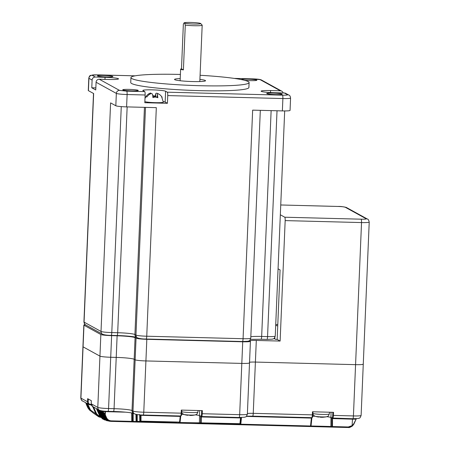 <?xml version="1.0" encoding="UTF-8"?>
<svg xmlns="http://www.w3.org/2000/svg" width="450" height="450" viewBox="0 0 450 450"><rect width="100%" height="100%" fill="white"/><g stroke="black" fill="none" stroke-linecap="round" stroke-linejoin="round"><path stroke-width="0.67" d="M326.104 416.858A21.212 9.703 -114.8 0 1 325.839 416.914A21.729 21.729 0 0 0 326.683 416.739A6.081 0.546 -177.6 0 1 326.267 416.807A6.081 0.546 -177.6 0 1 318.043 416.689A6.081 0.546 -177.6 0 1 315.118 416.256A21.729 21.729 0 0 0 318.459 417.043A21.69 10.119 95.1 0 0 318.668 417.071L318.684 416.88M325.839 416.914A21.212 9.703 -114.8 0 1 324.945 417.004A21.69 19.086 82.8 0 1 322.414 417.291L320.833 417.268A21.69 10.119 -84.9 0 1 319.511 416.925A21.212 17.55 134.1 0 1 318.42 416.863A21.212 17.55 134.1 0 1 317.346 416.734A21.69 10.119 95.1 0 0 318.459 417.043M324.489 417.082A21.69 19.086 -97.2 0 0 325.344 416.987M195.412 414.849A6.081 0.546 -177.6 0 1 195.249 414.894A6.081 0.546 -177.6 0 1 188.162 414.962A6.081 0.546 -177.6 0 1 183.69 414.411A21.729 21.729 0 0 0 187.571 415.277L187.746 415.074M192.51 415.35A21.69 21.111 70 0 1 191.52 415.423L191.312 415.434A21.729 21.729 0 0 0 192.51 415.35A21.69 21.111 70 0 0 194.321 415.086A21.212 4.86 -113.6 0 0 194.428 415.069A21.729 21.729 0 0 0 195.249 414.894L195.75 414.754C196.324 414.18 196.509 415.344 197.888 412.144A8.308 0.743 -177.6 0 1 197.691 412.29A8.308 0.743 -177.6 0 1 190.08 412.554A8.308 0.743 -177.6 0 1 181.755 411.711M191.312 415.434L190.131 415.446A21.69 4.584 -86.5 0 1 189.534 415.159A21.212 19.328 155 0 1 188.331 415.119A21.212 19.328 155 0 1 187.138 415.012A21.69 4.584 93.5 0 0 187.729 415.299M277.734 325.896A15.986 1.429 -177.6 0 1 275.704 325.35M275.726 324.765A15.986 1.429 -177.6 0 1 277.802 324.394M363.127 364.005A9.309 0.833 -177.6 0 1 363.268 364.157L369.219 222.075A9.309 0.833 -177.6 0 1 361.53 222.57L355.573 364.657A9.309 0.833 2.4 0 0 363.268 364.157A9.309 0.833 -177.6 0 1 355.573 364.657L255.398 362.07L355.573 364.657L353.424 415.929A9.309 0.833 2.4 0 0 361.119 415.429C359.595 419.49 359.331 417.639 358.419 418.478L352.811 418.736A3.105 0.546 -88.5 0 0 353.424 415.929L333.422 415.412A3.105 0.546 91.5 0 1 332.803 418.219A3.105 0.546 91.5 0 1 332.752 418.207A0.619 0.608 -61.2 0 1 332.168 417.572A2.481 0.439 -88.5 0 0 332.702 415.339L332.831 412.307M285.171 220.601A3.105 0.546 -88.5 0 0 284.766 217.215L361.125 219.189A3.105 0.546 91.5 0 1 361.53 222.57L285.171 220.601L280.125 341.061L256.303 340.447L255.398 362.07A7.763 0.692 -177.6 0 0 249.542 362.25A7.763 0.692 -177.6 0 1 255.398 362.07L253.243 413.342L312.345 414.866L312.474 411.778L333.551 412.324L333.422 415.412L332.702 415.339M85.269 324.686A9.309 0.833 -177.6 0 0 83.835 325.069A9.309 0.833 -177.6 0 0 83.976 325.226L100.851 334.519L99.945 356.136A9.309 0.833 2.4 0 0 110.717 357.261L116.218 357.407A15.519 1.389 -177.6 0 1 134.173 359.28L135.141 359.809A9.309 0.833 2.4 0 0 145.918 360.934L241.819 363.409A9.309 0.833 2.4 0 0 249.514 362.914A9.309 0.833 2.4 0 0 249.373 362.762M83.976 325.226L83.07 346.843L99.945 356.136L83.07 346.843A9.309 0.833 -177.6 0 1 82.929 346.691A9.309 0.833 2.4 0 0 83.07 346.843L80.921 398.121L87.502 401.743L87.632 398.655L91.339 400.697L91.209 403.785L97.796 407.413A9.309 0.833 2.4 0 0 108.568 408.538L114.064 408.679A15.519 1.389 -177.6 0 1 132.024 410.552L132.992 411.086A9.309 0.833 2.4 0 0 143.769 412.211L181.181 413.173L181.311 410.085L202.388 410.631L202.258 413.719L239.67 414.686A9.309 0.833 2.4 0 0 247.365 414.186C245.841 418.247 245.576 416.396 244.665 417.234L239.057 417.493A3.105 0.546 -88.5 0 0 239.67 414.686L241.819 363.409A9.309 0.833 2.4 0 0 249.514 362.914L247.365 414.186M280.125 341.061L277.166 339.435L280.08 269.938L278.072 268.83M284.766 217.215L280.333 214.779M100.851 334.519A9.309 0.833 2.4 0 0 111.623 335.644L117.124 335.784A15.519 1.389 -177.6 0 1 135.079 337.657L136.046 338.192A9.309 0.833 2.4 0 0 146.824 339.317L242.724 341.792A9.309 0.833 2.4 0 0 250.419 341.291A9.309 0.833 2.4 0 0 250.279 341.139L250.009 340.993A7.763 0.692 -177.6 0 1 249.891 340.864A7.763 0.692 -177.6 0 1 256.303 340.447M277.166 339.435L275.642 339.396L273.999 338.49M240.576 417.516L240.508 417.96L240.913 417.938A0.619 0.506 85.1 0 1 241.132 417.51M140.085 414.872A0.619 0.608 -61.2 0 1 140.282 415.316L139.703 414.996L139.815 421.138A0.619 0.613 79.5 0 0 140.417 421.751L176.726 422.707M180.776 415.794L180.697 416.374L180.186 416.402L140.282 415.316L140.287 421.054A0.619 0.613 78.1 0 0 140.884 421.661L176.141 422.848L136.688 421.926L175.179 422.927M132.351 413.055A0.619 0.608 -61.2 0 1 132.474 413.421L131.625 412.954L131.782 421.335A0.619 0.613 90.1 0 0 132.379 421.948L307.777 426.482M133.217 413.252L132.474 413.421L132.48 421.335A0.619 0.613 87.9 0 0 133.076 421.937L309.476 426.527L200.914 423.692L240.306 424.598L201.645 423.506L239.799 424.209L200.036 423.428C198.264 423.697 174.853 423.096 178.217 422.865L140.884 421.661L141.002 421.132L139.815 421.149L139.691 414.979A0.619 0.608 -61.2 0 0 139.68 414.838M326.801 416.711A10.086 0.9 -177.6 0 1 330.801 417.448L331.791 417.994L332.168 417.572M195.368 414.866A10.086 0.9 -177.6 0 1 199.367 415.609L200.627 416.301L201.004 415.879A2.481 0.439 -88.5 0 0 201.538 413.646L201.667 410.614M179.876 422.522L199.44 422.82L199.581 410.558M311.94 417.488L311.046 425.959L310.534 425.987L310.416 426.516A0.619 0.613 -91.8 0 0 311.034 425.976L330.891 426.488L331.014 412.256M332.533 418.157L332.494 426.555L348.339 426.96L352.131 425.604L353.604 423.99L356.147 419.119A0.619 0.416 18.1 0 1 356.091 419.214L353.835 424.187L352.418 425.981L348.221 427.494L309.983 426.527M312.705 416.323A10.086 0.9 -177.6 0 1 315.006 416.216M181.569 414.461A10.086 0.9 -177.6 0 1 183.572 414.371M104.979 411.204L105.39 411.649L105.278 414.799L104.608 414.973L102.623 411.086L105.278 414.799L106.521 417.634C107.494 419.631 109.086 420.705 111.308 420.851L131.777 421.38M109.114 421.082L108.259 420.952L104.108 417.532L104.771 417.364L106.492 419.518M100.142 410.541L102.915 416.835L104.383 418.793M93.623 407.053L96.542 413.691L99.124 416.357L100.136 416.734M98.055 409.494L100.946 416.064L102.246 417.876M87.306 403.577L89.471 408.504L92.289 412.335L90.478 410.023L95.878 413.859L92.644 406.513M99.945 356.136A9.309 0.833 2.4 0 0 110.717 357.261L108.568 408.538A3.105 0.546 -88.5 0 1 107.949 411.345C104.361 411.345 101.492 410.968 99.349 410.209A3.105 3.043 -61.2 0 1 97.796 407.413L99.945 356.136M117.124 335.784L116.218 357.407L110.717 357.261L111.623 335.644M113.4 411.469A3.105 0.546 -88.5 0 0 113.451 411.486A3.105 0.546 -88.5 0 0 114.064 408.679L116.218 357.407A15.519 1.389 -177.6 0 1 134.173 359.28L132.024 410.552A3.105 3.043 -61.2 0 0 133.582 413.348L134.55 413.882A3.105 3.043 -61.2 0 1 132.992 411.086L135.141 359.809L134.173 359.28L135.079 337.657M136.046 338.192L135.141 359.809A9.309 0.833 2.4 0 0 145.918 360.934L241.819 363.409L242.724 341.792M347.417 427.5L331.127 427.084M175.129 422.927A0.619 0.613 85 0 0 175.264 422.944L136.688 421.926A0.619 0.613 84.4 0 1 136.086 421.318L136.536 421.267A0.619 0.613 83 0 0 137.138 421.875L137.256 421.346L136.536 421.267L136.53 414.484M175.264 422.944L133.076 421.937L133.2 421.408L131.782 421.346M307.749 426.482A0.619 0.613 90.8 0 0 307.789 426.482L306.765 426.442M356.304 418.708L356.091 419.214M86.597 405.011L85.686 402.683L87.919 407.925L89.55 410.096L87.913 407.919L88.808 408.673L86.332 403.037M89.55 410.096L91.423 411.508L88.808 408.673L89.471 408.504M99.203 414.816L98.752 416.824L100.603 417.369L98.91 416.897M92.284 412.335L98.752 416.824L95.878 413.859L96.542 413.691M96.379 408.572L99.742 415.991L102.668 418.978L103.297 419.271L100.282 416.239L97.076 408.96M104.164 419.574L103.297 419.271L104.164 419.574M101.604 416.767L98.387 409.68L101.61 416.779L105.767 420.244L102.251 417.009L99.231 410.141M106.627 420.469L105.772 420.244L106.627 420.469M107.483 420.761C106.492 420.936 105.165 419.805 103.489 417.381L100.429 410.619L103.5 417.386L107.483 420.761L109.423 421.099M105.266 417.724L102.184 410.94L105.272 417.741L109.974 421.262L110.773 421.358M111.308 420.851L111.184 421.38L132.216 421.926L111.184 421.38C108.72 421.217 106.942 420.024 105.857 417.803L104.608 414.973L104.923 414.782L105.047 411.632A4.624 0.416 -177.6 0 1 102.932 411.384A0.619 0.343 -29.7 0 0 102.892 411.609M333.118 427.134A0.619 0.613 -89.2 0 0 333.129 427.134A0.619 0.613 -89.2 0 1 333.129 427.134L347.31 427.5M105.446 411.233L105.39 411.649L125.533 412.172M106.521 417.634L105.272 417.741C106.577 420.036 108.146 421.211 109.974 421.262M132.379 421.948A0.619 0.619 0 0 1 131.777 421.341L131.619 412.937A0.619 0.608 -61.2 0 1 131.625 412.954M174.206 422.893A0.619 0.613 87.3 0 0 174.527 422.994M175.719 422.662A0.619 0.613 82.3 0 0 176.141 422.848M180.686 416.385L180.107 422.1L141.002 421.132L141.069 414.934M180.096 422.111A0.619 0.608 -101 0 1 179.477 422.657L180.276 415.974M200.036 423.428A0.619 0.613 81.6 0 1 199.44 422.82L239.917 423.681L240.508 417.96L201.319 416.947L201.206 423.214A0.619 0.613 -101.9 0 1 200.61 422.612L200.627 416.306L201.319 416.672L200.604 416.874M240.418 423.669A0.619 0.608 -101 0 1 239.799 424.209L239.917 423.681L240.429 423.658L241.009 417.926M239.411 424.294A0.619 0.608 -99.7 0 1 239.293 424.305L239.293 424.305A0.619 0.619 0 0 0 239.411 424.294L239.929 424.204A0.619 0.619 0 0 0 240.429 423.658L241.02 417.921L241.442 417.409M241.211 417.51A0.619 0.608 118.8 0 0 241.014 417.915M239.287 424.305L202.523 423.388A0.619 0.608 -99.1 0 1 202.523 423.388L202.523 423.388A0.619 0.608 -99.1 0 1 202.416 423.394M202.523 423.388L201.735 423.501A0.619 0.608 -97.1 0 1 201.645 423.506M240.278 424.001L240.773 424.547L241.504 417.504M311.94 417.566L311.861 418.067L311.349 418.095L311.439 417.668M331.487 427.095A0.619 0.613 -89.3 0 1 330.891 426.488L332.494 426.555L332.37 427.084A0.619 0.613 -92.1 0 1 331.774 426.476L331.791 417.999L332.483 418.365M240.3 424.598L200.773 423.596A0.619 0.608 -94.6 0 1 200.773 423.596L200.773 423.596A0.619 0.608 -94.6 0 1 200.706 423.602M86.614 405.062A0.619 0.619 0 0 1 86.608 405.039L87.913 407.919M102.701 418.995L99.731 415.986L100.946 416.064M178.217 422.865A0.619 0.608 -97.7 0 0 178.312 422.859L179.606 422.646A0.619 0.619 0 0 0 180.107 422.1L180.776 415.873M348.508 427.494C348.924 427.821 350.229 427.32 352.429 425.987L352.131 425.604L352.463 419.158L331.768 418.567M353.604 423.99L353.852 424.181L352.418 425.981M352.519 418.731L352.463 419.158A4.624 0.416 -177.6 0 0 356.158 418.995A0.619 0.416 18.1 0 1 356.147 419.119L353.835 424.187M129.15 89.392A7.763 0.692 -177.6 0 1 138.246 90.461A7.763 0.692 -177.6 0 1 131.833 90.872A7.763 0.692 -177.6 0 1 122.737 89.809A7.763 0.692 -177.6 0 1 129.15 89.392M273.127 93.111A7.763 0.692 -177.6 0 1 282.223 94.174A7.763 0.692 -177.6 0 1 275.816 94.59A7.763 0.692 -177.6 0 1 266.721 93.527A7.763 0.692 -177.6 0 1 273.127 93.111M284.344 92.987L287.511 94.731A3.105 3.043 -61.2 0 1 288.877 95.102L285.711 93.358A3.105 3.043 118.8 0 0 284.344 92.987L274.567 92.734A11.486 1.029 -177.6 0 1 261.276 91.344A11.486 1.029 -177.6 0 1 261.107 91.159A11.486 1.029 -177.6 0 1 270.591 90.546L270.506 92.565M241.386 79.594A7.763 0.692 -177.6 0 1 241.386 79.577A7.763 0.692 -177.6 0 1 247.792 79.161A7.763 0.692 -177.6 0 1 256.888 80.224A7.763 0.692 -177.6 0 1 250.481 80.64A7.763 0.692 -177.6 0 1 244.294 80.241M103.815 75.442A7.763 0.692 -177.6 0 1 112.911 76.506A7.763 0.692 -177.6 0 1 106.504 76.922A7.763 0.692 -177.6 0 1 97.408 75.859A7.763 0.692 -177.6 0 1 103.815 75.442M200.087 75.279A59.13 5.288 -177.6 0 1 249.097 82.552L248.895 87.491A59.13 5.288 -177.6 0 1 200.053 90.653A59.13 5.288 -177.6 0 1 130.736 82.541L130.944 77.597A59.13 5.288 -177.6 0 1 179.786 74.436A59.13 5.288 -177.6 0 1 180.394 74.453M249.097 82.552A59.13 5.288 -177.6 0 1 200.261 85.714A59.13 5.288 -177.6 0 1 130.944 77.597M199.912 79.414A15.519 1.389 -177.6 0 1 205.526 80.724A15.519 1.389 -177.6 0 1 192.707 81.557A15.519 1.389 -177.6 0 1 174.516 79.425A15.519 1.389 -177.6 0 1 180.219 78.593M200.672 23.524L202.151 25.116A9.855 0.883 -177.6 0 1 202.185 25.2A9.855 0.883 -177.6 0 1 194.046 25.723A9.855 0.883 -177.6 0 1 185.282 25.11L183.403 69.896A9.855 0.883 -177.6 0 1 180.619 69.159A9.855 0.883 -177.6 0 1 181.485 68.839L183.364 24.052L184.112 22.883A8.303 0.743 -177.6 0 1 184.146 22.826A8.303 0.743 -177.6 0 1 192.437 22.5A8.303 0.743 -177.6 0 1 200.672 23.524A8.303 0.743 -177.6 0 1 193.843 24.036A8.303 0.743 -177.6 0 1 184.663 23.186L183.994 22.967M252.653 110.138L282.369 110.908A9.309 0.833 2.4 0 0 290.059 110.407L290.576 98.055A9.309 0.833 -177.6 0 1 282.887 98.55L167.737 95.58L167.417 103.303L144.816 102.718L145.136 94.995A3.105 0.546 -88.5 0 0 144.731 91.609L126.709 91.147A3.105 0.546 91.5 0 1 127.119 94.528L126.602 106.886L156.319 107.651L146.739 336.218L243.067 338.709L252.653 110.138M110.593 102.881L115.824 105.761L116.342 93.403L96.081 82.249L95.76 89.972L91.783 87.778L92.104 80.061A3.105 3.043 -61.2 0 1 95.288 77.046L92.121 75.302A3.105 3.043 118.8 0 0 88.937 78.311L88.419 90.669L93.645 93.544L84.066 322.116L101.014 331.447L110.593 102.881M126.602 106.886A9.309 0.833 -177.6 0 1 115.824 105.761M167.737 95.58A3.105 0.546 -88.5 0 0 167.333 92.194L165.611 91.249A11.486 1.029 -177.6 0 0 153.332 89.888A11.486 1.029 -177.6 0 0 142.836 90.472A11.486 1.029 -177.6 0 0 143.01 90.664L144.731 91.609M167.417 103.303L165.161 102.06A11.486 1.029 2.4 0 0 163.322 101.576M161.578 96.547L163.316 102.161A9.467 0.849 -177.6 0 1 155.498 102.668A9.467 0.849 -177.6 0 1 144.861 101.655M283.168 92.953A3.105 3.043 118.8 0 0 280.367 90.793L270.591 90.546M92.104 80.061L88.937 78.311A9.309 0.833 -177.6 0 1 88.796 78.159L88.279 90.512A9.309 0.833 2.4 0 0 88.419 90.669M234.737 78.474A3.105 0.546 91.5 0 1 234.849 78.407A3.105 0.546 91.5 0 1 234.9 78.424L252.922 78.891A3.105 0.546 -88.5 0 0 252.872 78.874A3.105 0.546 -88.5 0 0 252.821 78.885M96.081 82.249A3.105 3.043 -61.2 0 1 99.264 79.239L109.041 79.492A11.486 1.029 -177.6 0 0 118.524 78.874A11.486 1.029 -177.6 0 0 105.064 77.299L95.288 77.046M91.783 87.778L95.844 87.885M161.876 96.728L162.124 97.403A9.135 8.955 118.8 0 0 159.199 94.297C157.961 93.606 157.376 93.656 157.433 94.449L157.843 97.774A5.423 5.316 118.8 0 0 152.961 97.644L152.55 94.326C152.218 93.527 151.38 93.437 150.036 94.061A9.135 8.955 118.8 0 0 146.852 97.009L145.991 96.536M146.233 96.193A9.135 8.955 -61.2 0 1 149.175 93.589C150.469 92.936 151.054 92.886 150.936 93.437M152.769 95.631A5.423 5.316 -61.2 0 1 155.16 96.289L155.824 93.561C156.212 93.021 157.05 93.105 158.338 93.825A9.135 8.955 -61.2 0 1 158.524 93.949M157.275 97.498L157.41 94.213L157.309 97.509M152.876 96.553L155.143 96.609L155.16 96.289M155.143 96.609L157.286 97.127M185.282 25.11L184.663 23.186M181.485 68.839L183.403 69.896M329.552 412.223L329.321 413.989A8.308 0.743 -177.6 0 1 328.337 414.287A8.308 0.743 -177.6 0 1 319.882 414.321A8.308 0.743 -177.6 0 1 312.919 413.454M361.125 219.189A6.21 0.557 2.4 0 0 366.154 218.756L345.195 207.214A6.21 0.557 2.4 0 0 338.012 206.46L280.744 204.981L337.967 206.449A3.105 0.546 -88.5 0 0 337.916 206.46M146.824 339.317L143.769 412.211A3.105 0.546 -88.5 0 1 143.151 415.018C139.556 415.018 136.693 414.641 134.55 413.882M366.154 218.756A3.105 3.043 -61.2 0 1 367.526 219.122L346.567 207.579C343.406 206.702 340.543 206.325 337.967 206.449A3.105 0.546 -88.5 0 1 338.012 206.46M345.195 207.214A3.105 3.043 -61.2 0 1 346.567 207.579M140.535 415.35A0.619 0.354 96 0 0 140.394 414.889M132.727 413.454A0.619 0.354 96 0 0 132.666 413.123M90.562 404.353L90.439 404.916L91.373 404.938L90.427 404.91A3.105 3.043 -61.2 0 1 87.502 401.743L88.222 401.816A2.481 2.436 118.8 0 0 90.562 404.353L91.232 404.37M240.812 424.187L310.534 425.987L311.349 418.095L246.308 416.413M241.493 417.504L240.767 424.53M137.25 414.591L137.256 421.346L139.877 421.414M136.682 421.926A0.619 0.619 0 0 1 136.08 421.312L135.945 414.371L136.086 421.318M133.881 413.511L133.194 413.494L133.2 421.408L136.108 421.481M101.931 410.906L104.771 417.364M247.393 413.527A7.763 0.692 -177.6 0 1 253.243 413.342A3.105 0.546 -88.5 0 1 252.63 416.149L246.521 416.205M80.781 397.963A9.309 0.833 2.4 0 0 80.921 398.121A3.105 3.043 -61.2 0 0 82.474 400.916C82.131 401.254 81.562 400.269 80.781 397.963L83.835 325.069M181.811 410.096L181.693 413.139L181.181 413.173A3.105 0.546 -88.5 0 1 180.562 415.98L143.151 415.018A3.105 0.546 -88.5 0 1 143.1 415.001M311.681 417.662A3.105 0.546 -88.5 0 0 311.726 417.673C312.379 416.897 312.457 418.731 312.857 414.832L312.986 411.795L312.857 414.832L312.345 414.866A3.105 0.546 -88.5 0 1 311.726 417.673L252.63 416.149A3.105 0.546 -88.5 0 1 252.579 416.137M88.335 399.043L88.222 401.816M180.518 415.969A3.105 0.546 -88.5 0 0 180.562 415.98C181.215 415.204 181.294 417.037 181.693 413.139L181.822 410.096M107.904 411.328A3.105 0.546 -88.5 0 0 107.949 411.345L113.451 411.486C121.798 411.649 131.529 412.616 133.661 413.387M91.209 403.785A3.105 3.043 118.8 0 0 92.767 406.586L91.209 403.785M239.006 417.476A3.105 0.546 -88.5 0 0 239.057 417.493L201.639 416.526A3.105 0.546 91.5 0 1 201.589 416.509A0.619 0.608 -61.2 0 1 201.004 415.879M201.538 413.646L202.258 413.719A3.105 0.546 91.5 0 1 201.639 416.526L201.15 416.346A0.619 0.608 -61.2 0 1 200.841 415.789M352.761 418.719A3.105 0.546 -88.5 0 0 352.811 418.736L332.314 418.039A0.619 0.608 -61.2 0 1 332.004 417.482M103.5 417.386L104.108 417.532L101.138 410.777M105.013 419.974C104.254 420.075 103.117 419.012 101.604 416.773L102.915 416.835M87.643 403.762L90.489 410.029L87.638 403.757M311.861 418.067L311.046 425.959A0.619 0.619 0 0 1 310.449 426.516L309.482 426.527A0.619 0.613 90.7 0 0 309.482 426.527L309.302 426.521M99.737 415.974L96.367 408.566M348.339 426.96L348.221 427.494M144.45 107.347L134.927 334.524L135.962 335.098L145.507 107.376M111.122 335.368A3.105 0.546 -88.5 0 0 111.172 335.379C107.584 335.379 104.715 335.002 102.572 334.249A3.105 3.043 118.8 0 1 101.014 331.447A9.309 0.833 2.4 0 0 111.791 332.572L117.686 332.724A14.901 1.333 -177.6 0 1 134.927 334.524A3.105 3.043 -61.2 0 0 136.485 337.32L137.52 337.894A3.105 3.043 -61.2 0 1 135.962 335.098A9.309 0.833 2.4 0 0 146.739 336.218A3.105 0.546 -88.5 0 1 146.121 339.024C142.526 339.03 139.663 338.653 137.52 337.894M117.017 335.52A3.105 0.546 -88.5 0 0 117.067 335.531A3.105 0.546 -88.5 0 0 117.686 332.724L127.153 106.897M282.369 110.908L282.887 98.55A3.105 0.546 91.5 0 0 282.476 95.164L167.333 92.194M145.136 94.995L127.119 94.528A9.309 0.833 -177.6 0 1 116.342 93.403A3.105 3.043 -61.2 0 1 119.526 90.394L99.264 79.239M242.404 341.499A3.105 0.546 -88.5 0 0 242.454 341.516A3.105 0.546 -88.5 0 0 243.067 338.709A9.309 0.833 2.4 0 0 250.763 338.209L260.314 110.334M271.131 110.616L261.664 336.442L267.559 336.594L277.026 110.767M250.824 336.729A14.901 1.333 -177.6 0 1 261.664 336.442A3.105 0.546 -88.5 0 1 261.045 339.249L250.493 339.362M267.559 336.594A9.309 0.833 2.4 0 0 275.248 336.094C273.724 340.155 273.459 338.31 272.554 339.142L266.94 339.401A3.105 0.546 -88.5 0 0 267.559 336.594M83.925 321.958A9.309 0.833 2.4 0 0 84.066 322.116A3.105 3.043 118.8 0 0 85.624 324.911C85.275 325.249 84.707 324.264 83.925 321.958L93.504 93.465M136.564 337.365C134.325 336.589 125.038 335.694 117.067 335.531L111.172 335.379A3.105 0.546 -88.5 0 0 111.791 332.572L121.264 106.605M165.611 91.249L165.161 102.06M280.367 90.793L260.106 79.639A3.105 3.043 -61.2 0 1 261.472 80.01L281.734 91.164M135.073 75.847L97.155 74.869A3.105 0.546 -88.5 0 0 97.104 74.852L135.135 75.836M104.974 79.386L105.064 77.299M126.709 91.147L119.526 90.394M282.476 95.164C286.099 95.226 287.781 95.079 287.511 94.731M260.106 79.639L252.922 78.891M97.155 74.869C93.527 74.807 91.851 74.953 92.121 75.302M149.175 93.589L149.13 94.641M155.824 93.561L155.683 96.907M266.895 339.384A3.105 0.546 -88.5 0 0 266.94 339.401L261.045 339.249A3.105 0.546 -88.5 0 1 261 339.233M146.07 339.013A3.105 0.546 -88.5 0 0 146.121 339.024L242.454 341.516L248.062 341.257C248.974 340.419 249.238 342.264 250.763 338.209M312.885 414.157L313.802 415.524L315.118 416.256M329.321 413.989C327.909 417.167 327.96 416.014 326.683 416.739M181.704 412.875L183.69 414.411M197.888 412.144L198.101 410.518M274.793 338.929L274.854 337.506M250.419 341.291L249.514 362.914M369.219 222.075C368.702 220.044 368.134 219.06 367.526 219.122M363.268 364.157L361.119 415.429M90.439 404.916L89.061 404.539L82.474 400.916M99.349 410.209L92.767 406.586M306.737 426.437L307.553 426.476M139.388 414.467L139.691 414.979M139.809 421.144A0.619 0.619 0 0 0 140.411 421.751M309.971 426.527L331.031 427.084M200.773 423.596L199.963 423.647M91.204 403.774L91.328 400.691M180.129 80.736L180.619 69.159M284.687 110.936L275.248 336.094M234.849 78.407L252.872 78.874C257.574 79.026 260.443 79.403 261.472 80.01M146.115 96.323L144.996 98.443M288.877 95.102C289.733 95.231 290.295 96.216 290.576 98.055M97.104 74.852L90.748 75.353C89.882 75.403 89.235 76.337 88.796 78.159M150.975 93.268L150.958 93.701M199.822 81.557L202.185 25.2M102.572 334.249L85.624 324.911"/></g></svg>
